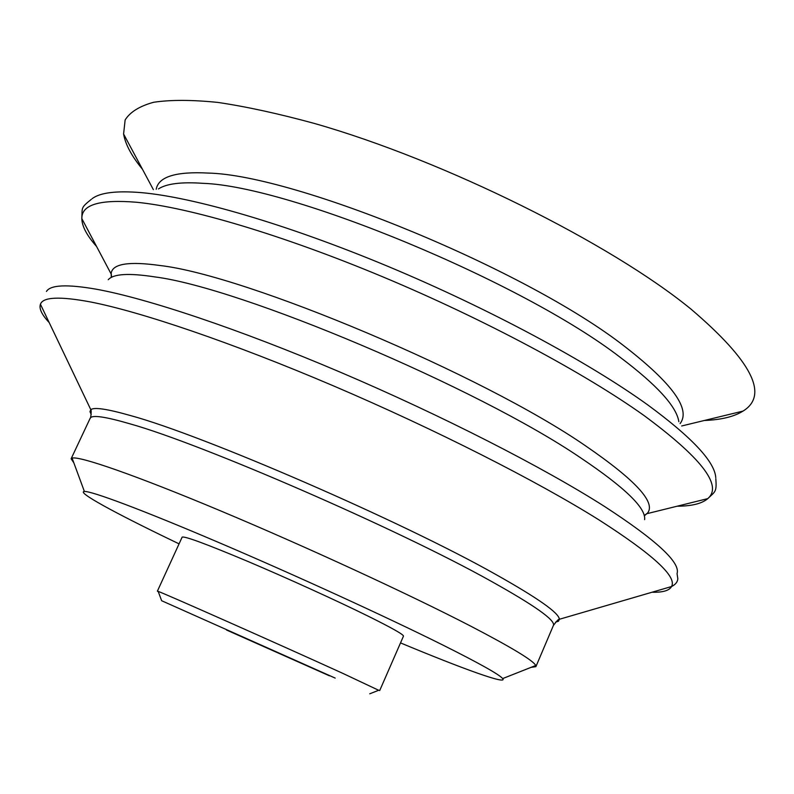 <?xml version="1.0" encoding="UTF-8"?>
<svg xmlns="http://www.w3.org/2000/svg" width="794" height="794" viewBox="0 0 794 794"><rect width="100%" height="100%" fill="white"/><g stroke="black" fill="none" stroke-linecap="round" stroke-linejoin="round"><path stroke-width="1.19" d="M226.528 630.019L329.411 675.803L226.528 630.019M335.187 678.086L161.639 600.721L335.187 678.086M158.304 591.709L157.391 591.163L158.195 591.411C162.75 592.701 279.875 644.659 342.631 673.282L378.678 690.284M157.391 591.163L182.144 537.141C184.516 535.94 206.361 544.019 247.678 561.358C287.2 578.101 336.467 600.512 367.85 616.005C391.869 627.915 403.739 634.634 403.471 636.143L379.691 690.601M179.067 543.85L171.454 540.188C114.733 512.835 76.224 491.903 84.392 491.476C91.439 490.91 141.868 509.708 218.191 542.272C294.376 574.767 386.42 616.918 442.06 644.649C479.239 663.258 499.446 674.572 502.662 678.582C508.021 685.232 462.743 668.826 400.513 642.902M73.852 462.872L71.123 458.763L72.095 458.108C79.192 455.756 134.92 474.961 220.682 510.909C306.276 546.778 409.903 594.637 471.06 626.317C511.852 647.576 533.409 660.638 535.742 665.501L535.89 666.662L531.017 667.367M49.198 322.582C41.824 314.732 38.896 308.618 40.434 304.241C42.936 296.986 59.55 296.212 90.268 301.909C140.3 311.576 232.106 342.611 333.857 386.043C435.559 429.485 537.369 481.273 598.845 519.822C652.956 554.47 677.193 576.712 671.545 586.538L671.545 586.548C669.302 590.607 662.801 592.503 652.033 592.235M40.434 304.241L90.804 409.674C94.039 406.994 107.269 408.95 130.494 415.56C202.976 435.142 402.379 521.579 496.171 574.667C538.004 598.18 559.075 613.057 559.373 619.28L558.47 621.216L555.522 622.188M46.439 291.458C50.419 284.877 66.984 284.123 96.143 289.185C146.424 298.246 238.389 328.795 340.12 372.108C441.811 415.421 543.424 467.468 604.631 506.522C656.44 540.228 680.587 562.569 677.074 573.546M108.252 279.716C113.363 273.841 128.866 272.898 154.761 276.898C240.324 287.607 477.541 387.591 580.652 457.84C624.769 487.456 646.098 508.061 644.629 519.643M111.289 277.434L111.2 273.106C112.778 263.717 129.055 261.186 160.051 265.514C246.001 275.27 483.119 374.947 585.774 445.99C635.408 480.052 656.013 502.404 647.586 513.043L644.301 515.862M96.6 246.527C86.883 235.56 81.961 226.25 81.822 218.598L81.851 217.725C82.258 204.435 100.501 199.284 136.578 202.262C188.496 207.264 281.443 234.488 382.956 276.908C484.409 319.347 584.612 373.111 644.003 415.51C700.774 457.453 722.252 484.945 708.427 498.007L707.801 498.612C702.005 503.614 691.773 506.145 677.123 506.205M92.134 198.689C100.054 192.605 116.45 190.58 141.322 192.634C193.399 197.18 286.376 224.017 387.77 266.298C489.114 308.598 589.069 362.511 648.212 405.248C692.229 437.663 714.749 461.79 715.771 477.651M158.443 188.922C166.502 183.662 181.369 181.796 203.056 183.335C290.664 186.163 522.254 281.721 620.124 357.27C657.015 385.06 676.597 406.538 678.85 421.713M156.21 189.25C158.482 176.734 175.831 171.345 208.246 173.072C296.093 175.067 527.166 270.178 624.501 346.313C672.538 383.562 691.068 409.327 680.091 423.599M142.394 169.152C131.645 156.13 125.383 144.409 123.596 134.007L125.134 119.973C130.037 112.053 139.536 106.148 153.619 102.277C170.422 99.736 191.84 99.776 217.874 102.416C246.428 106.654 278.615 113.671 314.454 123.467C444.283 160.438 610.725 243.361 691.147 309.243C751.858 361.052 769.148 395.005 743.025 411.094C734.073 416.691 721.16 419.828 704.288 420.492M71.123 458.763L90.169 418.259C91.667 414.676 104.947 416.542 129.998 423.837C201.507 443.767 397.804 528.993 490.632 580.96C534.749 605.544 555.671 620.382 553.398 625.474C556.753 620.888 558.738 618.824 559.373 619.28L671.545 586.538M91.201 414.478L89.96 411.639L90.804 409.674C91.647 409.337 90.814 419.232 90.169 418.259M369.736 693.807L378.966 690.165M161.639 600.721L158.195 591.411M502.662 678.582L535.742 665.501M84.392 491.476L72.095 458.108M535.89 666.662L553.398 625.474M677.054 573.645L677.828 578.717C677.619 581.913 675.525 584.533 671.545 586.548M111.2 273.106L111.547 277.305M644.222 515.574L647.586 513.043M647.09 513.649L707.801 498.612M111.081 273.88L81.822 218.598M715.831 478.703C716.744 491.784 715.493 491.307 708.427 498.007M81.851 217.725C82.348 207.472 80.641 207.889 91.31 199.344M681.669 425.981L743.025 411.094M153.381 189.667L123.596 134.007"/></g></svg>
